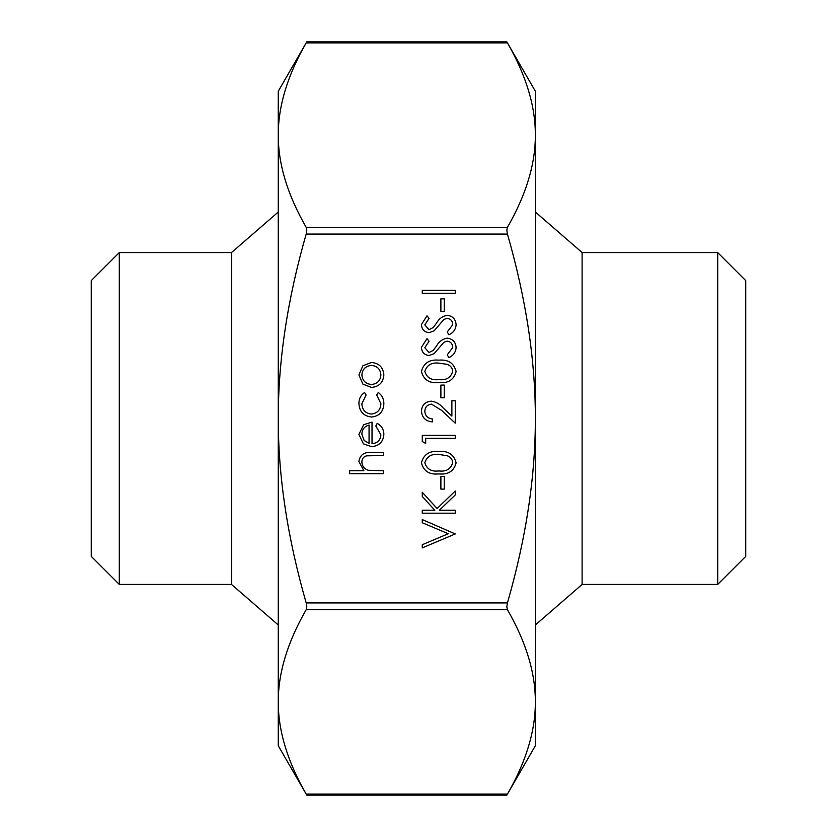 <?xml version="1.0" encoding="UTF-8"?>
<svg xmlns="http://www.w3.org/2000/svg" width="837" height="837" viewBox="0 0 837 837"><rect width="100%" height="100%" fill="white"/><g stroke="black" fill="none" stroke-linecap="round" stroke-linejoin="round"><path stroke-width="1.26" d="M278.261 624.967L231.514 584.456L231.514 252.544L119.314 252.544L119.314 584.456L91.264 556.406L91.264 280.594L119.314 252.544M717.686 584.456L745.736 556.406L745.736 280.594L717.686 252.544L717.686 584.456L582.113 584.456L582.113 252.544L535.366 212.033M306.196 42.896L507.431 42.896L506.835 41.85L535.366 91.264L535.366 745.736L507.431 794.104C526.107 761.649 535.429 730.91 535.366 701.887C535.429 672.864 526.107 642.125 507.431 609.681L506.835 606.825L507.431 602.933C526.107 538.024 535.429 476.546 535.366 418.5C535.429 360.454 526.107 298.976 507.431 234.067L506.835 230.175L507.431 227.319C526.107 194.875 535.429 164.136 535.366 135.113L535.366 135.102C535.429 106.09 526.107 75.351 507.431 42.896L506.835 41.85L306.792 41.85L306.196 42.896C287.52 75.351 278.198 106.09 278.261 135.113C278.198 164.136 287.52 194.875 306.196 227.319L306.792 230.175L306.196 234.067C287.52 298.976 278.198 360.454 278.261 418.5C278.198 476.546 287.52 538.024 306.196 602.933L306.792 606.825L306.196 609.681C287.52 642.125 278.198 672.864 278.261 701.887L278.261 91.264L306.792 41.85M506.835 795.15L306.792 795.15L278.261 745.736L278.261 701.887C278.198 730.91 287.52 761.649 306.196 794.104L507.431 794.104M535.366 722.362L535.366 701.887M362.902 384.12L358.916 374.934L362.881 365.779L371.45 362.473C379.088 363.174 383.22 367.328 383.859 374.934C383.231 382.551 379.098 386.715 371.45 387.416L362.902 384.12M361.877 374.945C362.452 380.751 365.654 383.921 371.471 384.455C377.278 383.921 380.416 380.751 380.898 374.945C380.416 369.138 377.278 365.968 371.471 365.434C365.654 365.968 362.463 369.138 361.877 374.945M358.916 403.528C358.885 398.81 360.757 395.137 364.566 392.49L366.104 394.97L361.877 403.748C362.18 409.879 365.33 413.321 371.325 414.064C377.382 413.332 380.573 409.889 380.898 403.727L376.671 394.97L378.303 392.49C382.07 395.273 383.932 399.029 383.859 403.769C383.44 411.689 379.349 416.104 371.586 417.025C363.614 416.125 359.387 411.626 358.916 403.528M380.898 434.863L375.823 425.991L377.205 423.365C381.609 425.771 383.827 429.475 383.859 434.497C383.231 442.02 379.088 446.058 371.45 446.623L363.404 443.84L358.916 434.424L363.656 424.715L372.026 422.099L372.026 443.662C377.466 443.212 380.427 440.283 380.898 434.863M369.065 443.348L369.065 425.05C364.461 426.368 362.065 429.444 361.877 434.267L364.137 440.482L369.065 443.348M383.44 473.679L349.615 473.679L349.615 470.718L363.886 470.718L358.916 461.553C359.983 454.92 364.053 451.917 371.126 452.545L383.44 452.545L383.44 455.495L366.616 455.841C363.457 456.709 361.877 458.791 361.877 462.076C362.17 466.219 364.294 468.95 368.259 470.268L383.44 470.718L383.44 473.679M455.265 293.337L422.277 293.337L422.277 290.376L455.265 290.376L455.265 293.337M444.269 311.521L440.89 311.521L440.89 298.83L444.269 298.83L444.269 311.521M456.113 324.746C455.715 329.433 453.319 332.781 448.904 334.779L447.23 331.986L452.723 324.746C452.587 321 450.724 318.845 447.136 318.28L443.892 319.462L434.152 330.814L429.13 332.655C424.307 332.143 421.743 329.433 421.429 324.536L427.016 315.748L429.046 318.426L424.819 324.861L428.994 329.705L433.252 327.529L436.537 323.092C438.965 318.761 442.511 316.166 447.178 315.319C452.712 315.999 455.684 319.138 456.113 324.746M456.113 347.575C455.715 352.272 453.319 355.61 448.904 357.608L447.23 354.825L452.723 347.575C452.587 343.829 450.724 341.684 447.136 341.119L443.892 342.302L434.152 353.653L429.13 355.495C424.307 354.982 421.743 352.272 421.429 347.365L427.016 338.577L429.046 341.255L424.819 347.7L428.994 352.534L433.252 350.358L436.537 345.932C438.965 341.59 442.511 339.006 447.178 338.158C452.712 338.828 455.684 341.977 456.113 347.575M456.113 371.534C453.905 379.841 448.14 383.513 438.787 382.561C429.412 383.534 423.637 379.852 421.429 371.534C423.595 363.112 429.371 359.324 438.787 360.151C448.182 359.324 453.957 363.122 456.113 371.534M438.766 379.6C446.079 380.511 450.724 377.79 452.723 371.429C452.398 367.872 450.515 365.507 447.063 364.357L438.766 363.101C431.494 362.348 426.839 365.131 424.819 371.429C426.807 377.79 431.453 380.511 438.766 379.6M444.269 397.784L440.89 397.784L440.89 385.093L444.269 385.093L444.269 397.784M424.819 411.281C425.196 415.916 427.728 418.469 432.426 418.918L432.426 421.879C425.73 421.335 422.068 417.757 421.429 411.124C421.879 405.045 425.154 401.718 431.243 401.164C435.951 401.823 439.896 404.051 443.076 407.839L451.875 416.083L451.875 400.745L455.265 400.745L455.265 423.156L441.612 410.36L431.505 404.125C427.33 404.637 425.102 407.023 424.819 411.281M425.667 443.453L422.277 441.517L422.277 435.418L455.265 435.418L455.265 438.379L425.667 438.379L425.667 443.453M456.113 462.871C453.905 471.179 448.14 474.851 438.787 473.899C429.412 474.872 423.637 471.189 421.429 462.871C423.595 454.449 429.371 450.662 438.787 451.478C448.182 450.662 453.957 454.46 456.113 462.871M438.766 470.938C446.079 471.848 450.724 469.128 452.723 462.767C452.398 459.21 450.515 456.845 447.063 455.694L438.766 454.439C431.494 453.685 426.839 456.468 424.819 462.767C426.807 469.128 431.453 471.848 438.766 470.938M444.269 489.122L440.89 489.122L440.89 476.431L444.269 476.431L444.269 489.122M455.265 513.217L422.277 513.217L422.277 510.256L434.842 510.256L422.277 496.508L422.277 492.292L437.081 508.498L455.265 491.016L455.265 494.96L439.341 510.256L455.265 510.256L455.265 513.217M455.265 533.943L422.277 547.89L422.277 544.72L448.276 533.734L422.277 522.738L422.277 519.568L455.265 533.943M306.196 609.681L507.431 609.681M306.196 234.067L507.431 234.067M507.431 602.933L306.196 602.933M507.431 227.319L306.196 227.319M717.686 252.544L582.113 252.544M231.514 584.456L119.314 584.456M582.113 584.456L535.366 624.967M231.514 252.544L278.261 212.033"/></g></svg>
